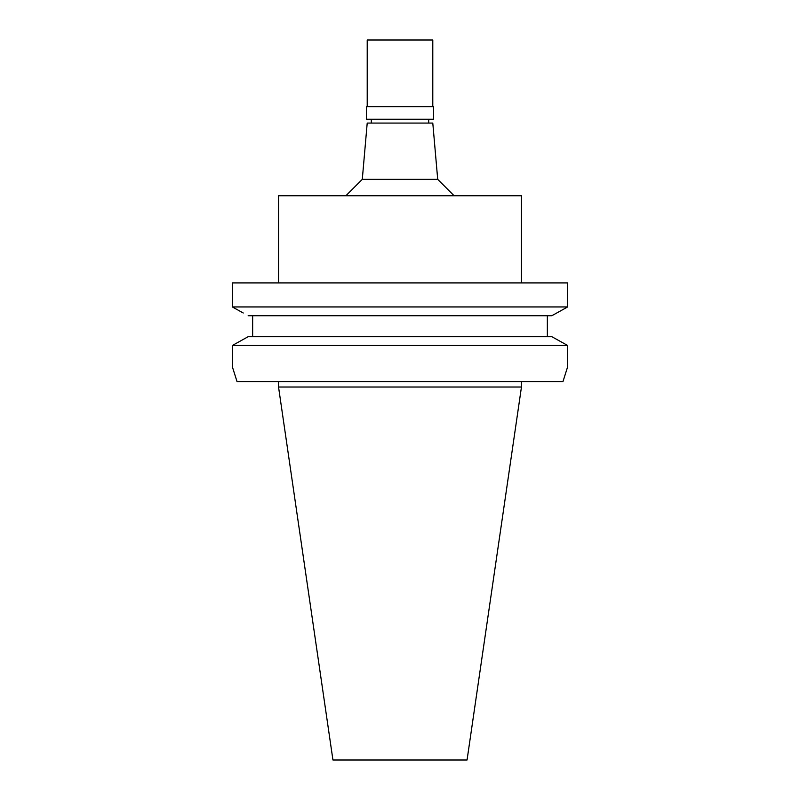 <?xml version="1.0" encoding="UTF-8"?>
<svg xmlns="http://www.w3.org/2000/svg" width="800" height="800" viewBox="0 0 800 800"><rect width="100%" height="100%" fill="white"/><g stroke="black" fill="none" stroke-linecap="round" stroke-linejoin="round"><path stroke-width="1.2" d="M521.46 387.02L278.54 387.02L332.94 760L467.06 760L521.46 387.02L521.46 381.56M237.02 381.56L232.36 366.8L237.02 381.56L562.98 381.56L567.64 366.8L562.98 381.56M243.25 313L232.36 306.94L567.64 306.94L567.64 282.91L232.36 282.91L232.36 306.94L232.36 282.91M567.64 306.94L551.85 315.72L248.15 315.72M547.35 315.72L547.35 336.7L551.85 336.7L248.15 336.7L232.36 345.48L232.36 366.8L232.36 345.48L248.15 336.7L252.65 336.7L252.65 315.72M567.64 366.8L567.64 345.48L551.85 336.7M567.64 345.48L232.36 345.48M252.65 336.7L547.35 336.7M556.77 312.99L562.55 309.78M232.36 306.94L237.41 309.76M521.46 282.91L521.46 195.75L278.54 195.75L278.54 282.91M437.71 179.35L432.79 123.07L367.21 123.07L362.29 179.35L437.71 179.35L454.11 195.75M400 119.24L433.61 119.24L433.61 106.67L366.39 106.67L366.39 119.24L400 119.24M432.79 106.67L432.79 40L367.21 40L367.21 106.67M278.54 387.02L278.54 381.56M362.29 179.35L345.89 195.75M371.31 123.07L371.31 119.24M428.69 123.07L428.69 119.24"/></g></svg>
